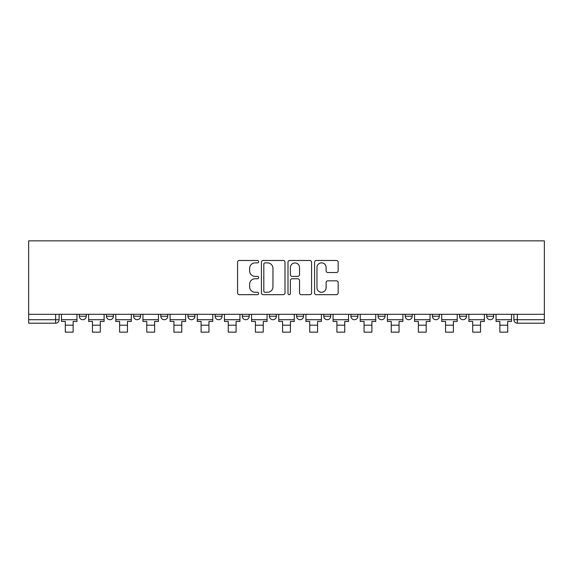 <?xml version="1.0" encoding="UTF-8"?>
<svg xmlns="http://www.w3.org/2000/svg" width="573" height="573" viewBox="0 0 573 573"><rect width="100%" height="100%" fill="white"/><g stroke="black" fill="none" stroke-linecap="round" stroke-linejoin="round"><path stroke-width="0.86" d="M258.645 261.682A1.196 1.196 0 0 0 257.449 260.486L239.292 260.486A1.712 1.712 0 0 0 237.58 262.198L237.58 292.961A1.712 1.712 0 0 0 239.292 294.665L257.449 294.665A1.196 1.196 0 0 0 258.645 293.469A1.196 1.196 0 0 0 257.449 292.273L255.1 292.273A5.472 5.472 0 0 1 249.627 286.808L249.627 284.244A5.472 5.472 0 0 1 255.1 278.772L257.449 278.772A1.196 1.196 0 0 0 258.645 277.576A1.196 1.196 0 0 0 257.449 276.379L255.1 276.379A5.472 5.472 0 0 1 249.627 270.914L249.627 268.35A5.472 5.472 0 0 1 255.1 262.878L257.449 262.878A1.196 1.196 0 0 0 258.645 261.682M378.08 314.312L378.08 316.232L385.042 316.232A3.481 3.481 0 0 1 381.561 319.713A3.481 3.481 0 0 1 378.08 316.232L378.08 314.312M296.599 314.312L296.599 316.232L303.561 316.232A3.481 3.481 0 0 1 300.08 319.713A3.481 3.481 0 0 1 296.599 316.232L296.599 314.312M242.279 314.312L242.279 316.232L249.241 316.232A3.481 3.481 0 0 1 245.76 319.713A3.481 3.481 0 0 1 242.279 316.232L242.279 314.312M215.119 314.312L215.119 316.232L222.08 316.232A3.481 3.481 0 0 1 218.6 319.713A3.481 3.481 0 0 1 215.119 316.232L215.119 314.312M160.798 316.232L160.798 314.312L160.798 316.232A3.481 3.481 0 0 0 164.279 319.713A3.481 3.481 0 0 1 160.798 316.232L167.76 316.232A3.481 3.481 0 0 1 164.279 319.713M106.478 316.232L106.478 314.312L106.478 316.232A3.481 3.481 0 0 0 109.959 319.713A3.481 3.481 0 0 1 106.478 316.232L113.44 316.232A3.481 3.481 0 0 1 109.959 319.713A3.481 3.481 0 0 0 113.44 316.232L113.44 314.312L113.44 316.232M336.444 272.533A1.712 1.712 0 0 0 338.156 270.828L338.156 262.198A1.712 1.712 0 0 0 336.444 260.486L316.282 260.486A1.712 1.712 0 0 0 314.57 262.198L314.57 292.961A1.712 1.712 0 0 0 316.282 294.665L336.444 294.665A1.712 1.712 0 0 0 338.156 292.961L338.156 282.532A1.712 1.712 0 0 0 336.444 280.827L327.813 280.827A1.712 1.712 0 0 0 326.109 282.532L326.109 287.703A4.57 4.57 0 0 1 321.532 292.273A4.57 4.57 0 0 1 316.962 287.703L316.962 267.455A4.57 4.57 0 0 1 321.532 262.878A4.57 4.57 0 0 1 326.109 267.455L326.109 270.828A1.712 1.712 0 0 0 327.813 272.533L336.444 272.533M544.35 314.312L28.65 314.312L28.65 240.839L544.35 240.839L544.35 323.193L517.362 323.193A3.481 3.481 0 0 1 513.881 319.713L544.35 319.713M285.003 262.198A1.712 1.712 0 0 0 283.298 260.486L263.129 260.486A1.712 1.712 0 0 0 261.424 262.198L261.424 292.961A1.712 1.712 0 0 0 263.129 294.665L283.298 294.665A1.712 1.712 0 0 0 285.003 292.961L285.003 262.198M289.702 260.486L309.871 260.486A1.712 1.712 0 0 1 311.576 262.198L311.576 292.961A1.712 1.712 0 0 1 309.871 294.665L301.24 294.665A1.712 1.712 0 0 1 299.529 292.961L299.529 280.484A1.712 1.712 0 0 0 297.824 278.772L292.094 278.772A1.712 1.712 0 0 0 290.389 280.484L290.389 293.469A1.196 1.196 0 0 1 289.193 294.665A1.196 1.196 0 0 1 287.997 293.469L287.997 262.198A1.712 1.712 0 0 1 289.702 260.486M513.881 314.312L513.881 319.713M59.119 314.312L59.119 319.713L59.119 314.312M55.638 323.193L28.65 323.193L28.65 319.713L59.119 319.713A3.481 3.481 0 0 1 55.638 323.193L55.638 314.312M28.65 314.312L28.65 319.713M493.682 314.312L493.682 316.232A3.481 3.481 0 0 1 490.202 319.713A3.481 3.481 0 0 1 486.721 316.232L493.682 316.232M486.721 314.312L486.721 316.232M466.522 314.312L466.522 316.232A3.481 3.481 0 0 1 463.041 319.713A3.481 3.481 0 0 1 459.56 316.232L466.522 316.232A3.481 3.481 0 0 1 463.041 319.713M459.56 314.312L459.56 316.232M439.362 314.312L439.362 316.232A3.481 3.481 0 0 1 435.881 319.713A3.481 3.481 0 0 1 432.4 316.232L439.362 316.232M432.4 314.312L432.4 316.232M412.202 314.312L412.202 316.232A3.481 3.481 0 0 1 408.721 319.713A3.481 3.481 0 0 1 405.24 316.232A3.481 3.481 0 0 0 408.721 319.713M405.24 314.312L405.24 316.232L412.202 316.232M385.042 314.312L385.042 316.232A3.481 3.481 0 0 1 381.561 319.713M357.881 314.312L357.881 316.232A3.481 3.481 0 0 1 354.401 319.713A3.481 3.481 0 0 1 350.92 316.232L357.881 316.232M350.92 314.312L350.92 316.232M330.721 314.312L330.721 316.232A3.481 3.481 0 0 1 327.24 319.713A3.481 3.481 0 0 1 323.759 316.232L330.721 316.232L330.721 314.312M323.759 314.312L323.759 316.232M303.561 314.312L303.561 316.232M276.401 314.312L276.401 316.232A3.481 3.481 0 0 1 272.92 319.713A3.481 3.481 0 0 1 269.439 316.232L276.401 316.232L276.401 314.312M269.439 314.312L269.439 316.232M249.241 316.232L249.241 314.312L249.241 316.232A3.481 3.481 0 0 1 245.76 319.713M222.08 316.232L222.08 314.312L222.08 316.232A3.481 3.481 0 0 1 218.6 319.713M194.92 314.312L194.92 316.232A3.481 3.481 0 0 1 191.439 319.713A3.481 3.481 0 0 1 187.958 316.232A3.481 3.481 0 0 0 191.439 319.713A3.481 3.481 0 0 0 194.92 316.232L194.92 314.312M187.958 314.312L187.958 316.232L194.92 316.232M167.76 314.312L167.76 316.232M140.6 314.312L140.6 316.232A3.481 3.481 0 0 1 137.119 319.713A3.481 3.481 0 0 1 133.638 316.232L140.6 316.232M133.638 314.312L133.638 316.232M86.279 314.312L86.279 316.232A3.481 3.481 0 0 1 82.799 319.713A3.481 3.481 0 0 1 79.318 316.232A3.481 3.481 0 0 0 82.799 319.713A3.481 3.481 0 0 0 86.279 316.232L86.279 314.312M79.318 314.312L79.318 316.232L86.279 316.232M265.013 262.878A1.196 1.196 0 0 0 263.816 264.074L263.816 291.077A1.196 1.196 0 0 0 265.013 292.273L267.491 292.273A5.472 5.472 0 0 0 272.956 286.808L272.956 268.35A5.472 5.472 0 0 0 267.491 262.878L265.013 262.878M299.529 267.534A4.57 4.57 0 0 0 294.959 262.964A4.57 4.57 0 0 0 290.389 267.534L290.389 274.675A1.712 1.712 0 0 0 292.094 276.379L297.824 276.379A1.712 1.712 0 0 0 299.529 274.675L299.529 267.534M61.469 319.713L76.961 319.713L76.961 321.453L73.136 321.453L73.136 332.161L65.301 332.161L65.301 321.453L61.469 321.453L61.469 314.312M76.961 319.713L76.961 314.312M88.629 319.713L104.121 319.713L104.121 321.453L100.296 321.453L100.296 332.161L92.461 332.161L92.461 321.453L88.629 321.453L88.629 314.312M104.121 319.713L104.121 314.312M115.789 319.713L131.289 319.713L131.289 321.453L127.457 321.453L127.457 332.161L119.621 332.161L119.621 321.453L115.789 321.453L115.789 314.312M131.289 319.713L131.289 314.312M142.949 319.713L158.449 319.713L158.449 321.453L154.617 321.453L154.617 332.161L146.781 332.161L146.781 321.453L142.949 321.453L142.949 314.312M158.449 319.713L158.449 314.312M170.109 319.713L185.609 319.713L185.609 321.453L181.777 321.453L181.777 332.161L173.941 332.161L173.941 321.453L170.109 321.453L170.109 314.312M185.609 319.713L185.609 314.312M197.27 319.713L212.769 319.713L212.769 321.453L208.937 321.453L208.937 332.161L201.102 332.161L201.102 321.453L197.27 321.453L197.27 314.312M212.769 319.713L212.769 314.312M224.43 319.713L239.929 319.713L239.929 321.453L236.097 321.453L236.097 332.161L228.262 332.161L228.262 321.453L224.43 321.453L224.43 314.312M239.929 319.713L239.929 314.312M251.59 319.713L267.09 319.713L267.09 321.453L263.258 321.453L263.258 332.161L255.422 332.161L255.422 321.453L251.59 321.453L251.59 314.312M267.09 319.713L267.09 314.312M278.75 319.713L294.25 319.713L294.25 321.453L290.418 321.453L290.418 332.161L282.582 332.161L282.582 321.453L278.75 321.453L278.75 314.312M294.25 319.713L294.25 314.312M305.91 319.713L321.41 319.713L321.41 321.453L317.578 321.453L317.578 332.161L309.742 332.161L309.742 321.453L305.91 321.453L305.91 314.312M321.41 319.713L321.41 314.312M333.071 319.713L348.57 319.713L348.57 321.453L344.738 321.453L344.738 332.161L336.903 332.161L336.903 321.453L333.071 321.453L333.071 314.312M348.57 319.713L348.57 314.312M360.231 319.713L375.73 319.713L375.73 321.453L371.898 321.453L371.898 332.161L364.063 332.161L364.063 321.453L360.231 321.453L360.231 314.312M375.73 319.713L375.73 314.312M387.391 319.713L402.891 319.713L402.891 321.453L399.059 321.453L399.059 332.161L391.223 332.161L391.223 321.453L387.391 321.453L387.391 314.312M402.891 319.713L402.891 314.312M414.551 319.713L430.051 319.713L430.051 321.453L426.219 321.453L426.219 332.161L418.383 332.161L418.383 321.453L414.551 321.453L414.551 314.312M430.051 319.713L430.051 314.312M441.711 319.713L457.211 319.713L457.211 321.453L453.379 321.453L453.379 332.161L445.543 332.161L445.543 321.453L441.711 321.453L441.711 314.312M457.211 319.713L457.211 314.312M468.879 319.713L484.371 319.713L484.371 321.453L480.539 321.453L480.539 332.161L472.704 332.161L472.704 321.453L468.879 321.453L468.879 314.312M484.371 319.713L484.371 314.312M496.039 319.713L511.531 319.713L511.531 321.453L507.699 321.453L507.699 332.161L499.864 332.161L499.864 321.453L496.039 321.453L496.039 314.312M511.531 319.713L511.531 314.312M517.362 314.312L517.362 323.193M65.301 325.192L73.136 325.192M92.461 325.192L100.296 325.192M119.621 325.192L127.457 325.192M146.781 325.192L154.617 325.192M173.941 325.192L181.777 325.192M201.102 325.192L208.937 325.192M228.262 325.192L236.097 325.192M255.422 325.192L263.258 325.192M282.582 325.192L290.418 325.192M309.742 325.192L317.578 325.192M336.903 325.192L344.738 325.192M364.063 325.192L371.898 325.192M391.223 325.192L399.059 325.192M418.383 325.192L426.219 325.192M445.543 325.192L453.379 325.192M472.704 325.192L480.539 325.192M499.864 325.192L507.699 325.192"/></g></svg>
